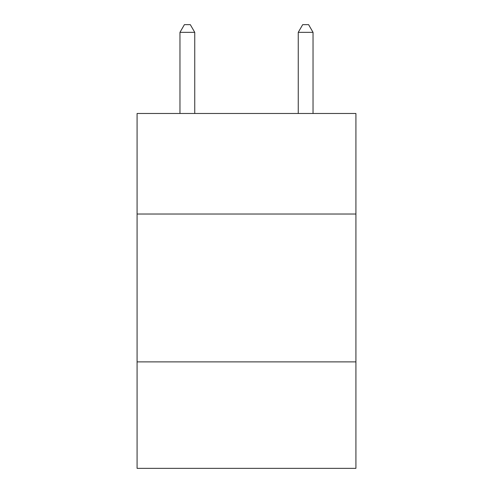 <?xml version="1.0" encoding="UTF-8"?>
<svg xmlns="http://www.w3.org/2000/svg" width="493" height="493" viewBox="0 0 493 493"><rect width="100%" height="100%" fill="white"/><g stroke="black" fill="none" stroke-linecap="round" stroke-linejoin="round"><path stroke-width="0.74" d="M355.915 214.03L355.915 113.482L137.085 113.482L137.085 214.03L355.915 214.03L355.915 468.35L137.085 468.35L137.085 214.03M355.915 361.893L137.085 361.893M194.747 113.482L194.747 32.341L179.963 32.341L179.963 113.482M179.963 32.341L184.4 24.65L190.31 24.65L194.747 32.341M313.037 113.482L313.037 32.341L298.253 32.341L298.253 113.482M298.253 32.341L302.69 24.65L308.6 24.65L313.037 32.341"/></g></svg>
